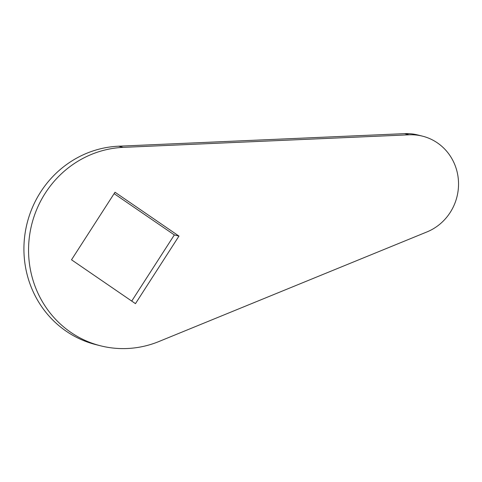 <?xml version="1.0" encoding="UTF-8"?>
<svg xmlns="http://www.w3.org/2000/svg" width="482" height="482" viewBox="0 0 482 482"><rect width="100%" height="100%" fill="white"/><g stroke="black" fill="none" stroke-linecap="round" stroke-linejoin="round"><path stroke-width="0.72" d="M457.689 174.623A50.465 48.206 -75.9 0 1 427.022 231.896L158.891 341.533A100.931 96.412 -75.9 0 1 100.66 345.829A100.931 96.412 -75.9 0 1 29.227 238.228A100.931 96.412 -75.9 0 1 123.253 147.365L409.2 134.809A50.465 48.206 -75.9 0 1 422.485 136.153A50.465 48.206 -75.9 0 1 457.689 174.623M100.66 345.829L96.026 344.666A100.931 96.412 -75.9 0 1 24.594 237.066A100.931 96.412 -75.9 0 1 118.62 146.203L404.573 133.647A50.465 48.206 -75.9 0 1 417.852 134.99L422.485 136.153M114.12 193.637L174.339 234.927L131.731 301.081M178.973 236.09L135.466 303.642L71.511 259.792L115.017 192.24L178.973 236.09L174.339 234.927M404.573 133.647L409.2 134.809M118.62 146.203L123.253 147.365"/></g></svg>

